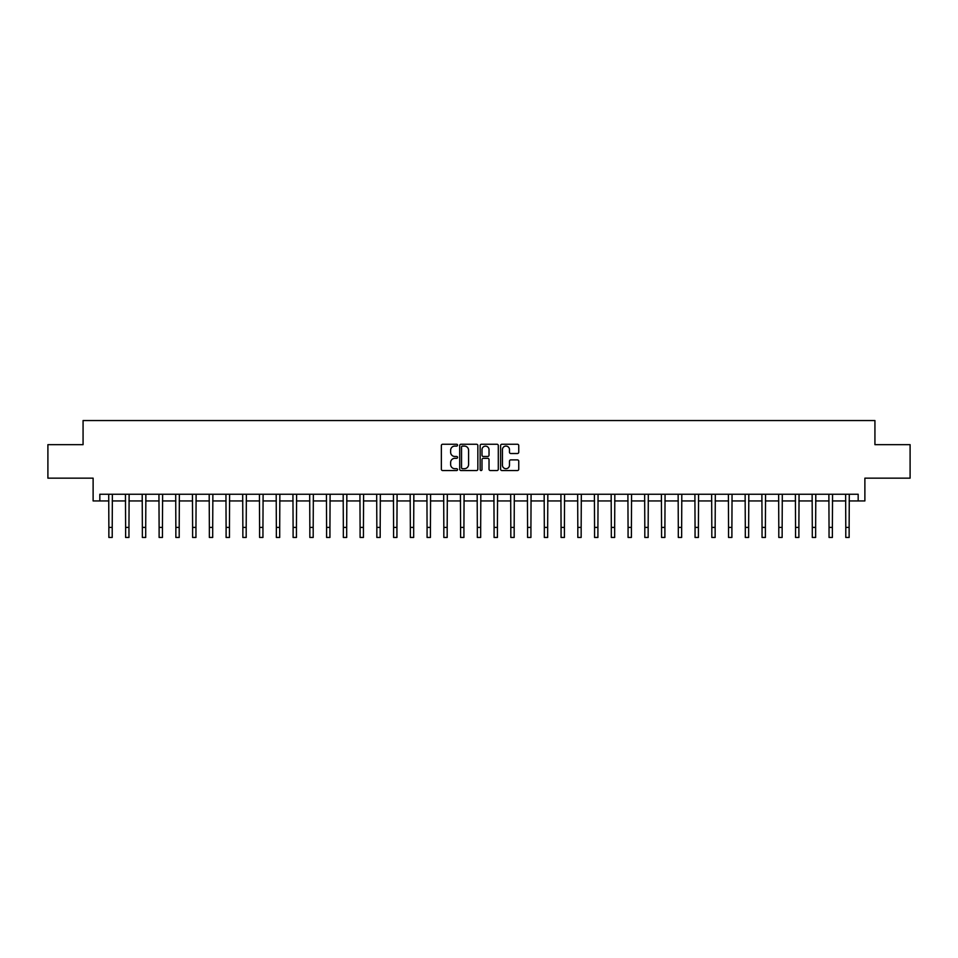 <?xml version="1.0" encoding="UTF-8"?>
<svg xmlns="http://www.w3.org/2000/svg" width="958" height="958" viewBox="0 0 958 958"><rect width="100%" height="100%" fill="white"/><g stroke="black" fill="none" stroke-linecap="round" stroke-linejoin="round"><path stroke-width="1.44" d="M457.565 445.159A0.922 0.922 0 0 0 456.643 444.249L442.668 444.249A1.317 1.317 0 0 0 441.351 445.554L441.351 469.228A1.317 1.317 0 0 0 442.668 470.546L456.643 470.546A0.922 0.922 0 0 0 457.565 469.624A0.922 0.922 0 0 0 456.643 468.701L454.834 468.701A4.203 4.203 0 0 1 450.631 464.498L450.631 462.522A4.203 4.203 0 0 1 454.834 458.319L456.643 458.319A0.922 0.922 0 0 0 457.565 457.397A0.922 0.922 0 0 0 456.643 456.475L454.834 456.475A4.203 4.203 0 0 1 450.631 452.26L450.631 450.296A4.203 4.203 0 0 1 454.834 446.081L456.643 446.081A0.922 0.922 0 0 0 457.565 445.159M517.44 453.517A1.317 1.317 0 0 0 518.745 452.2L518.745 445.554A1.317 1.317 0 0 0 517.44 444.249L501.92 444.249A1.317 1.317 0 0 0 500.603 445.554L500.603 469.228A1.317 1.317 0 0 0 501.92 470.546L517.44 470.546A1.317 1.317 0 0 0 518.745 469.228L518.745 461.205A1.317 1.317 0 0 0 517.44 459.888L510.794 459.888A1.317 1.317 0 0 0 509.476 461.205L509.476 465.193A3.521 3.521 0 0 1 505.956 468.701A3.521 3.521 0 0 1 502.447 465.193L502.447 449.601A3.521 3.521 0 0 1 505.956 446.081A3.521 3.521 0 0 1 509.476 449.601L509.476 452.2A1.317 1.317 0 0 0 510.794 453.517L517.44 453.517M99.824 500.938L99.824 494.244L858.176 494.244L858.176 500.938L864.882 500.938L864.882 478.162L910.1 478.162L910.1 444.668L874.929 444.668L874.929 420.55L83.071 420.55L83.071 444.668L47.9 444.668L47.9 478.162L93.118 478.162L93.118 500.938L108.865 500.938M477.85 445.554A1.317 1.317 0 0 0 476.533 444.249L461.014 444.249A1.317 1.317 0 0 0 459.696 445.554L459.696 469.228A1.317 1.317 0 0 0 461.014 470.546L476.533 470.546A1.317 1.317 0 0 0 477.85 469.228L477.85 445.554M481.467 444.249L496.986 444.249A1.317 1.317 0 0 1 498.304 445.554L498.304 469.228A1.317 1.317 0 0 1 496.986 470.546L490.34 470.546A1.317 1.317 0 0 1 489.023 469.228L489.023 459.636A1.317 1.317 0 0 0 487.718 458.319L483.311 458.319A1.317 1.317 0 0 0 481.994 459.636L481.994 469.624A0.922 0.922 0 0 1 481.072 470.546A0.922 0.922 0 0 1 480.15 469.624L480.15 445.554A1.317 1.317 0 0 1 481.467 444.249M112.218 500.938L125.618 500.938M128.959 500.938L142.359 500.938M145.712 500.938L159.112 500.938M162.453 500.938L175.853 500.938M179.206 500.938L192.606 500.938M195.959 500.938L209.359 500.938M212.7 500.938L226.1 500.938M229.453 500.938L242.853 500.938M246.194 500.938L259.594 500.938M262.947 500.938L276.347 500.938M279.7 500.938L293.1 500.938M296.441 500.938L309.841 500.938M313.194 500.938L326.594 500.938M329.935 500.938L343.335 500.938M346.688 500.938L360.088 500.938M363.441 500.938L376.841 500.938M380.182 500.938L393.582 500.938M396.935 500.938L410.335 500.938M413.676 500.938L427.076 500.938M430.429 500.938L443.829 500.938M447.182 500.938L460.582 500.938M463.923 500.938L477.324 500.938M480.676 500.938L494.077 500.938M497.418 500.938L510.818 500.938M514.171 500.938L527.571 500.938M530.924 500.938L544.324 500.938M547.665 500.938L561.065 500.938M564.418 500.938L577.818 500.938M581.159 500.938L594.559 500.938M597.912 500.938L611.312 500.938M614.665 500.938L628.065 500.938M631.406 500.938L644.806 500.938M648.159 500.938L661.559 500.938M664.9 500.938L678.3 500.938M681.653 500.938L695.053 500.938M698.406 500.938L711.806 500.938M715.147 500.938L728.547 500.938M731.9 500.938L745.3 500.938M748.641 500.938L762.041 500.938M765.394 500.938L778.794 500.938M782.147 500.938L795.547 500.938M798.888 500.938L812.288 500.938M815.641 500.938L829.041 500.938M832.382 500.938L845.782 500.938M849.135 500.938L858.176 500.938M462.463 446.081A0.922 0.922 0 0 0 461.54 447.003L461.54 467.779A0.922 0.922 0 0 0 462.463 468.701L464.367 468.701A4.203 4.203 0 0 0 468.582 464.498L468.582 450.296A4.203 4.203 0 0 0 464.367 446.081L462.463 446.081M489.023 449.673A3.521 3.521 0 0 0 485.514 446.153A3.521 3.521 0 0 0 481.994 449.673L481.994 455.158A1.317 1.317 0 0 0 483.311 456.475L487.718 456.475A1.317 1.317 0 0 0 489.023 455.158L489.023 449.673M108.709 494.244L108.865 527.403L112.218 527.403L112.373 494.244M108.865 527.403L108.865 537.45L112.218 537.45L112.218 527.403M125.45 494.244L125.618 527.403L128.959 527.403L129.126 494.244M125.618 527.403L125.618 537.45L128.959 537.45L128.959 527.403M142.203 494.244L142.359 527.403L145.712 527.403L145.867 494.244M142.359 527.403L142.359 537.45L145.712 537.45L145.712 527.403M158.944 494.244L159.112 527.403L162.453 527.403L162.621 494.244M159.112 527.403L159.112 537.45L162.453 537.45L162.453 527.403M175.697 494.244L175.853 527.403L179.206 527.403L179.362 494.244M175.853 527.403L175.853 537.45L179.206 537.45L179.206 527.403M192.45 494.244L192.606 527.403L195.959 527.403L196.115 494.244M192.606 527.403L192.606 537.45L195.959 537.45L195.959 527.403M209.191 494.244L209.359 527.403L212.7 527.403L212.868 494.244M209.359 527.403L209.359 537.45L212.7 537.45L212.7 527.403M225.944 494.244L226.1 527.403L229.453 527.403L229.609 494.244M226.1 527.403L226.1 537.45L229.453 537.45L229.453 527.403M242.685 494.244L242.853 527.403L246.194 527.403L246.362 494.244M242.853 527.403L242.853 537.45L246.194 537.45L246.194 527.403M259.438 494.244L259.594 527.403L262.947 527.403L263.103 494.244M259.594 527.403L259.594 537.45L262.947 537.45L262.947 527.403M276.191 494.244L276.347 527.403L279.7 527.403L279.856 494.244M276.347 527.403L276.347 537.45L279.7 537.45L279.7 527.403M292.932 494.244L293.1 527.403L296.441 527.403L296.609 494.244M293.1 527.403L293.1 537.45L296.441 537.45L296.441 527.403M309.685 494.244L309.841 527.403L313.194 527.403L313.35 494.244M309.841 527.403L309.841 537.45L313.194 537.45L313.194 527.403M326.427 494.244L326.594 527.403L329.935 527.403L330.103 494.244M326.594 527.403L326.594 537.45L329.935 537.45L329.935 527.403M343.18 494.244L343.335 527.403L346.688 527.403L346.844 494.244M343.335 527.403L343.335 537.45L346.688 537.45L346.688 527.403M359.933 494.244L360.088 527.403L363.441 527.403L363.597 494.244M360.088 527.403L360.088 537.45L363.441 537.45L363.441 527.403M376.674 494.244L376.841 527.403L380.182 527.403L380.35 494.244M376.841 527.403L376.841 537.45L380.182 537.45L380.182 527.403M393.427 494.244L393.582 527.403L396.935 527.403L397.091 494.244M393.582 527.403L393.582 537.45L396.935 537.45L396.935 527.403M410.168 494.244L410.335 527.403L413.676 527.403L413.844 494.244M410.335 527.403L410.335 537.45L413.676 537.45L413.676 527.403M426.921 494.244L427.076 527.403L430.429 527.403L430.585 494.244M427.076 527.403L427.076 537.45L430.429 537.45L430.429 527.403M443.674 494.244L443.829 527.403L447.182 527.403L447.338 494.244M443.829 527.403L443.829 537.45L447.182 537.45L447.182 527.403M460.415 494.244L460.582 527.403L463.923 527.403L464.091 494.244M460.582 527.403L460.582 537.45L463.923 537.45L463.923 527.403M477.168 494.244L477.324 527.403L480.676 527.403L480.832 494.244M477.324 527.403L477.324 537.45L480.676 537.45L480.676 527.403M493.909 494.244L494.077 527.403L497.418 527.403L497.585 494.244M494.077 527.403L494.077 537.45L497.418 537.45L497.418 527.403M510.662 494.244L510.818 527.403L514.171 527.403L514.326 494.244M510.818 527.403L510.818 537.45L514.171 537.45L514.171 527.403M527.415 494.244L527.571 527.403L530.924 527.403L531.079 494.244M527.571 527.403L527.571 537.45L530.924 537.45L530.924 527.403M544.156 494.244L544.324 527.403L547.665 527.403L547.832 494.244M544.324 527.403L544.324 537.45L547.665 537.45L547.665 527.403M560.909 494.244L561.065 527.403L564.418 527.403L564.573 494.244M561.065 527.403L561.065 537.45L564.418 537.45L564.418 527.403M577.65 494.244L577.818 527.403L581.159 527.403L581.326 494.244M577.818 527.403L577.818 537.45L581.159 537.45L581.159 527.403M594.403 494.244L594.559 527.403L597.912 527.403L598.067 494.244M594.559 527.403L594.559 537.45L597.912 537.45L597.912 527.403M611.156 494.244L611.312 527.403L614.665 527.403L614.82 494.244M611.312 527.403L611.312 537.45L614.665 537.45L614.665 527.403M627.897 494.244L628.065 527.403L631.406 527.403L631.573 494.244M628.065 527.403L628.065 537.45L631.406 537.45L631.406 527.403M644.65 494.244L644.806 527.403L648.159 527.403L648.315 494.244M644.806 527.403L644.806 537.45L648.159 537.45L648.159 527.403M661.391 494.244L661.559 527.403L664.9 527.403L665.068 494.244M661.559 527.403L661.559 537.45L664.9 537.45L664.9 527.403M678.144 494.244L678.3 527.403L681.653 527.403L681.809 494.244M678.3 527.403L678.3 537.45L681.653 537.45L681.653 527.403M694.897 494.244L695.053 527.403L698.406 527.403L698.562 494.244M695.053 527.403L695.053 537.45L698.406 537.45L698.406 527.403M711.638 494.244L711.806 527.403L715.147 527.403L715.315 494.244M711.806 527.403L711.806 537.45L715.147 537.45L715.147 527.403M728.391 494.244L728.547 527.403L731.9 527.403L732.056 494.244M728.547 527.403L728.547 537.45L731.9 537.45L731.9 527.403M745.132 494.244L745.3 527.403L748.641 527.403L748.809 494.244M745.3 527.403L745.3 537.45L748.641 537.45L748.641 527.403M761.885 494.244L762.041 527.403L765.394 527.403L765.55 494.244M762.041 527.403L762.041 537.45L765.394 537.45L765.394 527.403M778.638 494.244L778.794 527.403L782.147 527.403L782.303 494.244M778.794 527.403L778.794 537.45L782.147 537.45L782.147 527.403M795.38 494.244L795.547 527.403L798.888 527.403L799.056 494.244M795.547 527.403L795.547 537.45L798.888 537.45L798.888 527.403M812.133 494.244L812.288 527.403L815.641 527.403L815.797 494.244M812.288 527.403L812.288 537.45L815.641 537.45L815.641 527.403M828.874 494.244L829.041 527.403L832.382 527.403L832.55 494.244M829.041 527.403L829.041 537.45L832.382 537.45L832.382 527.403M845.627 494.244L845.782 527.403L849.135 527.403L849.291 494.244M845.782 527.403L845.782 537.45L849.135 537.45L849.135 527.403"/></g></svg>
